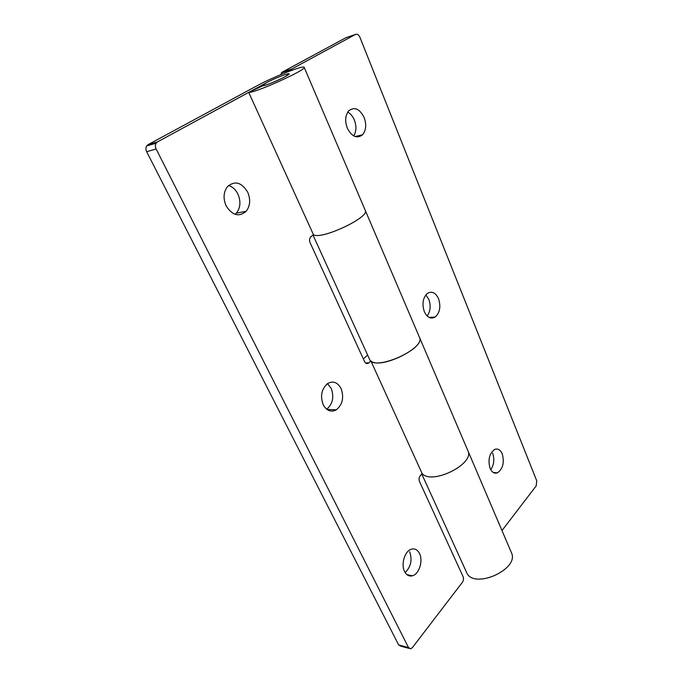 <?xml version="1.0" encoding="UTF-8"?>
<svg xmlns="http://www.w3.org/2000/svg" width="683" height="683" viewBox="0 0 683 683"><rect width="100%" height="100%" fill="white"/><g stroke="black" fill="none" stroke-linecap="round" stroke-linejoin="round"><path stroke-width="1.02" d="M290.531 70.767L291.94 68.923L355.578 34.381C357.269 33.783 358.703 34.722 359.881 37.215L536.753 480.858L536.181 485.903L501.979 530.58M355.578 34.381L345.803 37.77L282.164 72.176L280.593 74.712M353.743 135.934C356.415 131.435 356.611 126.107 354.332 119.969C352.744 116.272 350.541 113.651 347.724 112.106M427.148 315.99C430.469 311.269 431.016 305.719 428.796 299.342L425.842 294.911M490.718 469.699C494.022 464.73 494.663 459.215 492.648 453.145M347.331 128.191C344.787 121.198 345.222 115.436 348.637 110.911C354.375 106.471 359.54 108.64 364.116 117.433C366.634 124.519 366.122 130.299 362.579 134.756C357.004 138.965 351.924 136.779 347.331 128.191M424.339 311.721C421.812 303.875 422.862 297.737 427.498 293.323C431.938 290.881 435.609 292.666 438.52 298.667C441.013 306.599 439.895 312.729 435.148 317.066C430.845 319.345 427.242 317.561 424.339 311.721M490.104 468.444C487.747 459.796 489.284 453.452 494.731 449.405C497.881 448.304 500.374 449.781 502.227 453.845C504.549 462.545 502.953 468.88 497.42 472.841C494.381 473.848 491.948 472.38 490.104 468.444M467.864 450.669L511.354 552.521C520.122 569.383 473.037 590.138 466.523 572.286L421.778 474.002M313.019 235.089L369.571 359.326C373.516 371.987 426.141 348.791 419.464 337.325L304.174 67.318C304.012 64.8 272.585 77.205 256.612 85.99L148.032 144.685L146.657 145.983C145.675 147.707 145.667 149.611 146.649 151.711L156.117 148.979C155.135 146.854 155.143 144.924 156.134 143.182L157.508 141.876L266.361 82.797C273.951 78.605 289.08 72.637 289.088 73.858C290.48 74.908 266.148 85.956 262.801 85.785L248.714 92.384L313.488 234.764C321.326 240.143 370.169 217.1 365.268 210.407L365.268 210.407C370.177 217.109 321.266 240.16 313.48 234.756L310.808 236.745C309.425 238.35 309.194 240.339 310.108 242.73L364.551 361.572C365.584 363.467 366.882 364.005 368.453 363.16L365.883 363.185M365.516 362.912L368.811 362.878L370.895 360.957L422.162 473.618C432.279 485.272 475.18 463.637 467.864 450.678C475.189 463.646 432.228 485.289 422.145 473.601M422.154 473.592L420.284 475.667C418.986 477.408 418.73 479.355 419.499 481.498L463.091 576.648C463.791 578.612 463.552 580.499 462.382 582.309L412.43 647.578L410.654 648.816L408.536 647.595L156.117 148.979M323.238 404.857C320.054 396.106 321.497 389.02 327.55 383.581C333.039 380.593 337.539 382.215 341.039 388.465C344.181 397.378 342.618 404.49 336.335 409.809C331.067 412.515 326.705 410.859 323.238 404.857M226.15 205.873C223.059 198.659 223.435 192.316 227.268 186.835C234.67 180.406 241.466 182.156 247.664 192.085C250.738 199.479 250.234 205.89 246.153 211.303C238.99 217.296 232.322 215.487 226.15 205.873M404.567 571.526C400.725 564.354 404.806 551.027 411.294 549.226C414.786 548.244 417.526 549.67 419.516 553.512C423.298 560.769 419.14 574.138 412.489 575.778C409.16 576.614 406.513 575.197 404.567 571.526M304.174 67.318C307.29 69.478 254.819 93.221 248.714 92.384M146.649 151.711L398.659 644.94L400.776 646.161L409.168 648.423M367.633 355.066L363.356 358.959M326.696 409.271C332.8 403.935 334.286 396.943 331.17 388.294L327.456 383.641M235.157 214.342L236.412 213.122C240.484 207.76 240.988 201.417 237.923 194.109C235.695 189.652 232.57 186.775 228.549 185.477M405.139 572.559C410.901 566.847 412.412 559.932 409.68 551.787M467.864 450.678L419.464 337.325C425.731 347.545 380.047 369.879 370.912 360.966M266.361 82.797C273.951 78.605 289.08 72.637 289.088 73.858L285.238 76.624C277.674 80.842 262.212 86.929 262.323 85.665L266.361 82.797M282.164 72.176L291.94 68.923M148.032 144.685L157.508 141.876M398.659 644.94L408.536 647.595M291.103 69.649L281.328 72.902M435.148 317.066L429.044 317.382M362.579 134.756L355.134 136.557M497.42 472.841L493.228 472.465M156.134 143.182L146.657 145.983M246.153 211.303L236.412 213.122M336.335 409.809L326.918 409.441M412.489 575.778L407.008 574.693"/></g></svg>
